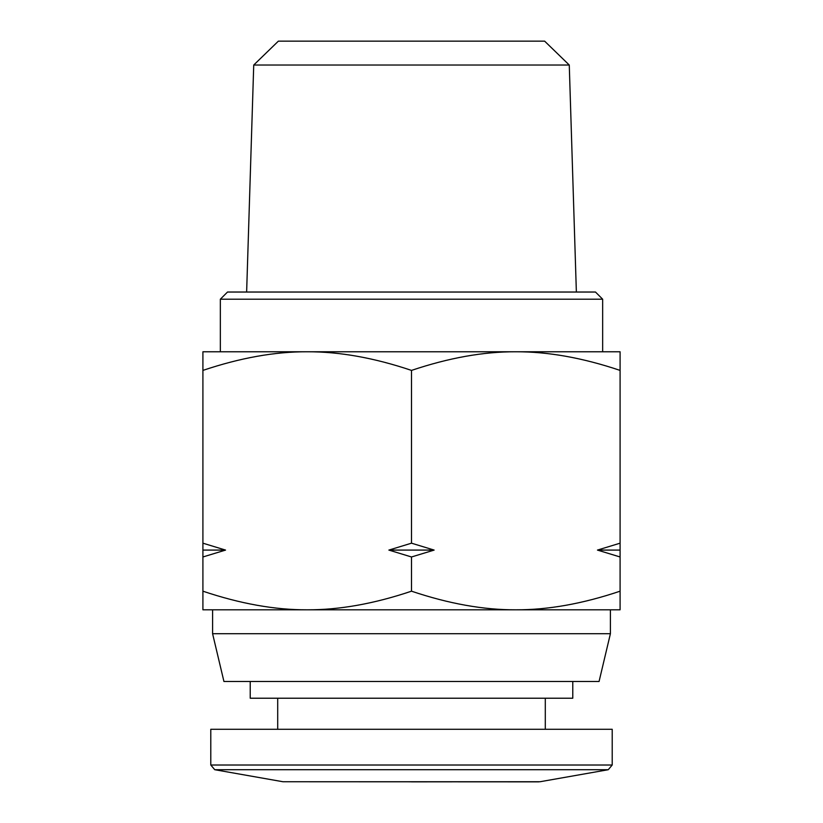 <?xml version="1.0" encoding="UTF-8"?>
<svg xmlns="http://www.w3.org/2000/svg" width="823" height="823" viewBox="0 0 823 823"><rect width="100%" height="100%" fill="white"/><g stroke="black" fill="none" stroke-linecap="round" stroke-linejoin="round"><path stroke-width="1.23" d="M202.911 591.181L202.911 609.812L307.205 609.812C274.985 609.946 240.223 603.743 202.911 591.181L202.911 556.976L225.543 550.083L202.911 543.18L202.911 556.976M202.911 370.401C240.223 357.84 274.985 351.637 307.205 351.771L202.911 351.771L202.911 543.18M620.089 370.401L620.089 351.771L515.795 351.771C548.015 351.637 582.777 357.84 620.089 370.401L620.089 543.18L597.457 550.083L620.089 556.976L620.089 543.18M620.089 591.181C582.777 603.743 548.015 609.946 515.795 609.812L620.089 609.812L620.089 556.976M411.5 370.401C448.813 357.84 483.585 351.637 515.795 351.771L307.205 351.771C339.415 351.637 374.187 357.84 411.5 370.401L411.5 543.18L388.868 550.083L411.5 556.976L434.133 550.083L411.5 543.18M610.409 633.71L212.591 633.71L223.938 681.495L599.062 681.495L610.409 633.71L610.409 609.812L515.795 609.812C483.585 609.946 448.813 603.743 411.5 591.181L411.5 556.976M411.5 591.181C374.187 603.743 339.415 609.946 307.205 609.812L212.591 609.812L212.591 633.71M515.795 609.812L307.205 609.812M620.089 550.083L597.457 550.083M434.133 550.083L388.868 550.083M225.543 550.083L202.911 550.083M572.777 681.495L572.777 698.223L250.223 698.223L250.223 681.495M612.209 729.281L210.791 729.281L210.791 765.009L612.209 765.009L612.209 729.281M253.731 65.027L569.269 65.027L544.631 41.15L278.369 41.15L253.731 65.027L246.633 292.031M220.348 299.202L602.652 299.202L595.482 292.031L227.518 292.031L220.348 299.202L220.348 351.771L307.205 351.771M602.652 299.202L602.652 351.771L515.795 351.771M214.741 769.711L282.947 781.737L540.053 781.737L608.259 769.711L214.741 769.711L210.791 765.009M277.701 698.223L277.701 729.281M545.299 698.223L545.299 729.281M608.259 769.711L612.209 765.009M540.053 781.737L411.5 781.85M282.947 781.737L538.808 781.85M569.269 65.027L576.367 292.031"/></g></svg>
